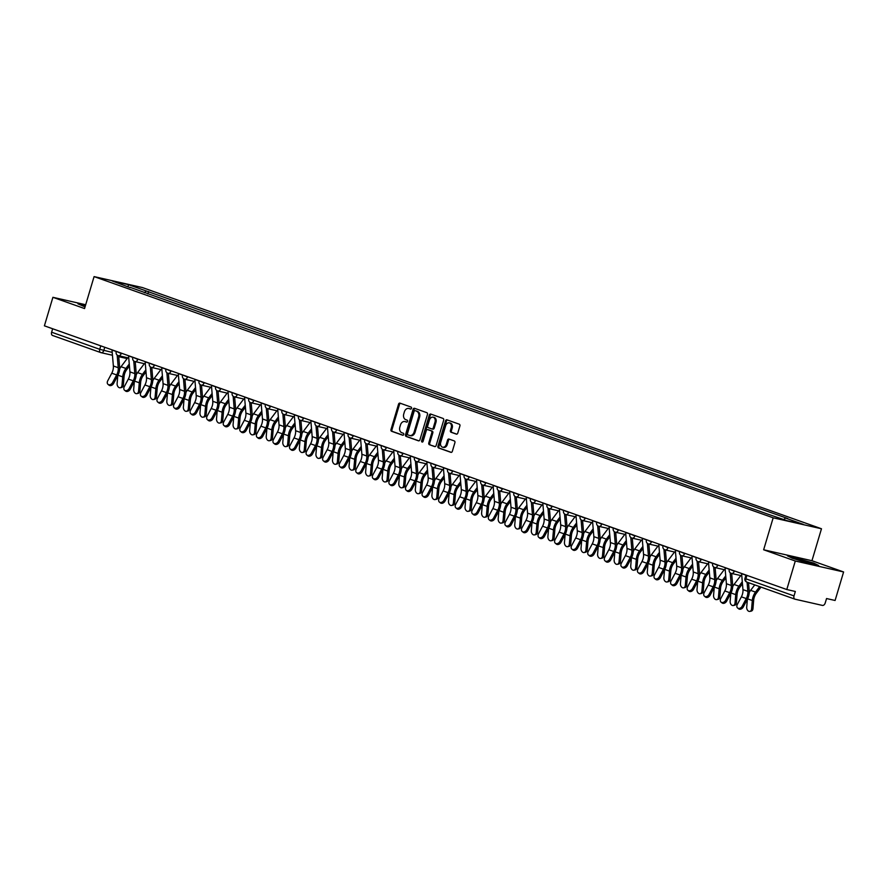 <?xml version="1.0" encoding="UTF-8"?>
<svg xmlns="http://www.w3.org/2000/svg" width="888" height="888" viewBox="0 0 888 888"><rect width="100%" height="100%" fill="white"/><g stroke="black" fill="none" stroke-linecap="round" stroke-linejoin="round"><path stroke-width="1.33" d="M411.521 408.325A1.032 0.777 -77.2 0 0 411.077 407.081L400 403.152A1.465 1.099 -77.2 0 0 398.546 404.184L390.998 429.503A1.465 1.099 -77.2 0 0 391.619 431.279L402.697 435.22A1.032 0.777 -77.2 0 0 403.285 433.244L401.853 432.734A4.706 3.53 -77.2 0 1 399.855 427.05L400.488 424.941A4.706 3.53 -77.2 0 1 404.861 421.534A4.706 3.53 -77.2 0 1 405.161 421.622L406.593 422.133A1.032 0.777 -77.2 0 0 407.181 420.168L405.749 419.658A4.706 3.53 -77.2 0 1 403.751 413.975L404.384 411.854A4.706 3.53 -77.2 0 1 408.758 408.458A4.706 3.53 -77.2 0 1 409.057 408.547L410.489 409.057A1.032 0.777 -77.2 0 0 411.521 408.325M456.31 434.121A1.465 1.099 -77.2 0 0 457.775 433.078L459.895 425.974A1.465 1.099 -77.2 0 0 459.274 424.198L446.975 419.835A1.465 1.099 -77.2 0 0 445.51 420.868L437.962 446.187A1.465 1.099 -77.2 0 0 438.583 447.963L450.882 452.336A1.465 1.099 -77.2 0 0 452.347 451.293L454.9 442.712A1.465 1.099 -77.2 0 0 454.279 440.936L449.017 439.072A1.465 1.099 -77.2 0 0 447.552 440.104L446.287 444.355A3.929 2.953 -77.2 0 1 442.624 447.208A3.929 2.953 -77.2 0 1 440.703 442.379L445.676 425.707A3.929 2.953 -77.2 0 1 449.339 422.866A3.929 2.953 -77.2 0 1 451.259 427.694L450.427 430.469A1.465 1.099 -77.2 0 0 451.049 432.245L456.51 434.165M773.171 517.815L763.647 549.772L795.293 561.016L786.79 589.532L44.4 325.829L52.903 297.314L84.549 308.558L94.084 276.601L773.171 517.815L821.478 528.76L142.38 287.546L94.084 276.601M427.472 414.463A1.465 1.099 -77.2 0 0 426.851 412.687L414.552 408.314A1.465 1.099 -77.2 0 0 413.087 409.346L405.539 434.665A1.465 1.099 -77.2 0 0 406.16 436.452L418.459 440.814A1.465 1.099 -77.2 0 0 419.924 439.782L427.472 414.463M430.758 414.074L443.057 418.437A1.465 1.099 -77.2 0 1 443.678 420.224L436.13 445.543A1.465 1.099 -77.2 0 1 434.676 446.575L429.404 444.699A1.465 1.099 -77.2 0 1 428.782 442.923L431.846 432.656A1.465 1.099 -77.2 0 0 431.224 430.88L427.727 429.637A1.465 1.099 -77.2 0 0 426.273 430.68L423.088 441.369A1.032 0.777 -77.2 0 1 421.622 440.848L429.293 415.107A1.465 1.099 -77.2 0 1 430.758 414.074M795.293 561.016L843.6 571.961L835.097 600.477L826.55 598.545L825.218 602.985A2.997 1.976 109.6 0 1 822.432 605.416L795.093 599.211A2.997 1.976 109.6 0 1 794.949 599.178L746.83 582.084A2.997 1.976 -70.4 0 1 745.909 578.821L794.016 595.915A2.997 1.976 109.6 0 0 794.949 599.178M843.6 571.961L811.954 560.716L821.478 528.76M786.79 589.532L795.337 591.475L794.016 595.915M100.522 352.503L52.703 335.52A2.997 1.976 -70.4 0 1 52.559 335.475A2.997 1.976 -70.4 0 1 51.626 332.212L99.734 349.306L112.21 352.403M52.658 328.76L51.626 332.212M85.692 304.751L52.903 297.314M130.192 287.656L112.243 280.985L128.471 284.671L146.309 291.009L144.378 292.696M783.771 519.513L785.469 518.037L787.745 518.548L146.309 291.009M785.469 518.037L803.318 524.375L787.079 520.69L766.966 513.841L130.081 287.324M85.47 305.494L77.889 303.774L85.048 306.904M763.647 549.772L811.954 560.716M818.614 565.501L813.752 563.081L787.356 555.777L792.218 558.197L807.847 563.059L818.614 565.501M147.863 293.939L148.585 291.519M128.471 284.671L128.072 286.613M410.867 409.057L410.023 408.758A4.706 3.53 -77.2 0 0 409.723 408.68A4.706 3.53 -77.2 0 0 409.412 408.624M405.516 421.7A4.706 3.53 -77.2 0 1 405.827 421.756A4.706 3.53 -77.2 0 1 406.127 421.844L406.97 422.144M400.532 403.33A1.465 1.099 -77.2 0 0 399.511 404.406L391.963 429.725A1.465 1.099 -77.2 0 0 392.585 431.501L403.063 435.22M415.073 408.502A1.465 1.099 -77.2 0 0 414.052 409.568L406.504 434.887A1.465 1.099 -77.2 0 0 407.126 436.663L418.903 440.848M415.107 410.689A1.032 0.777 -77.2 0 0 414.086 411.422L407.459 433.644A1.032 0.777 -77.2 0 0 407.892 434.887L409.401 435.42A4.706 3.53 -77.2 0 0 409.712 435.509A4.706 3.53 -77.2 0 0 414.086 432.101L418.614 416.916A4.706 3.53 -77.2 0 0 416.616 411.233L416.072 410.911A1.032 0.777 -77.2 0 0 415.939 410.878M410.367 435.642A4.706 3.53 -77.2 0 0 410.678 435.731A4.706 3.53 -77.2 0 0 415.051 432.323L414.086 432.101M416.072 410.911L417.582 411.444A4.706 3.53 -77.2 0 1 419.58 417.138L415.051 432.323M435.12 446.609L429.404 444.699M428.504 429.814A1.465 1.099 -77.2 0 1 428.693 429.859L432.19 431.102A1.465 1.099 -77.2 0 1 432.811 432.878L429.748 443.145A1.465 1.099 -77.2 0 0 430.369 444.921M431.279 414.263A1.465 1.099 -77.2 0 0 430.258 415.329L422.588 441.07A1.032 0.777 -77.2 0 0 422.666 441.991M435.02 422A3.929 2.953 -77.2 0 0 433.1 417.182A3.929 2.953 -77.2 0 0 429.448 420.024L427.694 425.896A1.465 1.099 -77.2 0 0 428.316 427.672L431.812 428.915A1.465 1.099 -77.2 0 0 433.277 427.872L435.02 422L435.986 422.222A3.929 2.953 -77.2 0 0 434.066 417.393L433.1 417.182M432.001 428.96L432.778 429.137A1.465 1.099 -77.2 0 0 434.243 428.094L433.277 427.872M435.986 422.222L434.243 428.094M449.339 422.866L450.305 423.088A3.929 2.953 -77.2 0 1 452.225 427.916L451.393 430.691A1.465 1.099 -77.2 0 0 452.014 432.467L456.754 434.154M442.624 447.208L443.589 447.43A3.929 2.953 -77.2 0 0 447.252 444.577L446.287 444.355M449.539 439.26A1.465 1.099 -77.2 0 0 448.518 440.326L447.252 444.577M447.497 420.013A1.465 1.099 -77.2 0 0 446.475 421.09L438.927 446.409A1.465 1.099 -77.2 0 0 439.549 448.185L451.326 452.369M129.437 366.034L126.718 369.641A9.291 6.116 109.6 0 0 124.065 376.612L123.365 384.981A3.441 2.409 78.3 0 1 121.623 387.479L120.257 387.767A3.441 2.409 -101.7 0 0 122 385.259L122.699 376.889A11.233 7.404 -70.4 0 1 125.907 368.453L129.26 364.013M117.782 375.602L117.116 383.527A3.441 2.409 -101.7 0 0 120.257 387.767M119.636 368.931A11.233 7.404 -70.4 0 1 121.023 366.722L127.761 357.797M111.999 349.839A3.741 2.464 109.6 0 0 112.01 350.005L113.364 365.978A9.291 6.116 -70.4 0 1 111.777 373.193L107.726 380.808A3.441 2.531 -51.4 0 0 108.014 384.36A3.441 2.531 -51.4 0 0 112.61 382.539L113.642 383.361A3.441 2.531 128.6 0 1 109.046 385.192L108.014 384.36M117.172 355.056L118.248 367.721A9.291 6.116 -70.4 0 1 116.672 374.936L112.61 382.539M113.642 383.361L117.704 375.757A11.233 7.404 109.6 0 0 119.614 367.033L118.659 355.733M145.998 371.928L143.29 375.524A9.291 6.116 109.6 0 0 140.637 382.495L139.927 390.864A3.441 2.409 78.3 0 1 138.184 393.373L136.819 393.65A3.441 2.409 -101.7 0 0 138.572 391.142L139.272 382.772A11.233 7.404 -70.4 0 1 142.48 374.348L145.832 369.896M134.343 381.496L133.677 389.41A3.441 2.409 -101.7 0 0 136.819 393.65M136.208 374.814A11.233 7.404 -70.4 0 1 137.596 372.605L144.333 363.68M162.571 377.811L159.851 381.407A9.291 6.116 109.6 0 0 157.209 388.378L156.499 396.747A3.441 2.409 78.3 0 1 154.756 399.256L153.391 399.533A3.441 2.409 -101.7 0 0 155.134 397.025L155.844 388.666A11.233 7.404 -70.4 0 1 159.041 380.231L162.404 375.791M150.916 387.379L150.25 395.293A3.441 2.409 -101.7 0 0 153.391 399.533M152.769 380.697A11.233 7.404 -70.4 0 1 154.157 378.488L160.906 369.563M85.248 306.205A9.735 0.577 16.6 0 0 84.316 306.083A9.735 0.577 16.6 0 0 84.127 306.216A9.735 0.577 16.6 0 0 85.104 306.715M79.165 304.418L85.37 305.816M803.107 561.582A9.735 0.577 16.6 0 0 812.02 563.758A9.735 0.577 16.6 0 0 812.165 563.747A9.735 0.577 16.6 0 0 804.45 560.794A9.735 0.577 16.6 0 0 793.783 558.097A9.735 0.577 16.6 0 0 793.606 558.219A9.735 0.577 16.6 0 0 798.834 560.261M788.633 556.421L798.179 558.585L817.071 565.145M128.56 355.733A3.741 2.464 109.6 0 0 128.571 355.888L129.925 371.872A9.291 6.116 -70.4 0 1 128.349 379.076L124.287 386.691A3.441 2.531 -51.4 0 0 124.586 390.254A3.441 2.531 -51.4 0 0 129.182 388.422L130.214 389.255A3.441 2.531 128.6 0 1 125.619 391.075L124.586 390.254M133.744 360.95L134.81 373.604A9.291 6.116 -70.4 0 1 133.233 380.819L129.182 388.422M130.214 389.255L134.266 381.64A11.233 7.404 109.6 0 0 136.175 372.916L135.22 361.616M145.133 361.616A3.741 2.464 109.6 0 0 145.144 361.782L146.498 377.755A9.291 6.116 -70.4 0 1 144.922 384.97L140.859 392.574A3.441 2.531 -51.4 0 0 141.148 396.137A3.441 2.531 -51.4 0 0 145.743 394.305L146.775 395.138A3.441 2.531 128.6 0 1 142.191 396.958L141.148 396.137M150.316 366.833L151.382 379.487A9.291 6.116 -70.4 0 1 149.806 386.702L145.743 394.305M146.775 395.138L150.838 387.523A11.233 7.404 109.6 0 0 152.747 378.799L151.793 367.499M179.143 383.694L176.423 387.29A9.291 6.116 109.6 0 0 173.771 394.261L173.071 402.63A3.441 2.409 78.3 0 1 171.329 405.139L169.963 405.416A3.441 2.409 -101.7 0 0 171.706 402.919L172.405 394.55A11.233 7.404 -70.4 0 1 175.613 386.114L178.965 381.674M167.488 393.262L166.822 401.176A3.441 2.409 -101.7 0 0 169.963 405.416M169.342 386.591A11.233 7.404 -70.4 0 1 170.729 384.382L177.467 375.446M195.704 389.577L192.996 393.173A9.291 6.116 109.6 0 0 190.343 400.155L189.632 408.513A3.441 2.409 78.3 0 1 187.89 411.022L186.524 411.311A3.441 2.409 -101.7 0 0 188.278 408.802L188.978 400.433A11.233 7.404 -70.4 0 1 192.185 391.997L195.538 387.557M184.049 399.145L183.383 407.059A3.441 2.409 -101.7 0 0 186.524 411.311M185.914 392.474A11.233 7.404 -70.4 0 1 187.301 390.265L194.039 381.341M212.276 395.46L209.557 399.067A9.291 6.116 109.6 0 0 206.915 406.038L206.205 414.407A3.441 2.409 78.3 0 1 204.462 416.905L203.097 417.194A3.441 2.409 -101.7 0 0 204.839 414.685L205.55 406.316A11.233 7.404 -70.4 0 1 208.747 397.88L212.11 393.44M200.621 405.028L199.955 412.953A3.441 2.409 -101.7 0 0 203.097 417.194M202.475 398.357A11.233 7.404 -70.4 0 1 203.863 396.148L210.611 387.224M161.705 367.499A3.741 2.464 109.6 0 0 161.716 367.665L163.07 383.638A9.291 6.116 -70.4 0 1 161.483 390.853L157.431 398.457A3.441 2.531 -51.4 0 0 157.72 402.02A3.441 2.531 -51.4 0 0 162.315 400.199L163.348 401.021A3.441 2.531 128.6 0 1 158.752 402.841L157.72 402.02M166.877 372.716L167.954 385.37A9.291 6.116 -70.4 0 1 166.367 392.585L162.315 400.199M163.348 401.021L167.41 393.417A11.233 7.404 109.6 0 0 169.319 384.682L168.365 373.382M178.266 373.382A3.741 2.464 109.6 0 0 178.277 373.548L179.631 389.521A9.291 6.116 -70.4 0 1 178.055 396.736L173.993 404.34A3.441 2.531 -51.4 0 0 174.292 407.903A3.441 2.531 -51.4 0 0 178.888 406.082L179.92 406.904A3.441 2.531 128.6 0 1 175.325 408.735L174.292 407.903M183.45 378.599L184.515 391.253A9.291 6.116 -70.4 0 1 182.939 398.468L178.888 406.082M179.92 406.904L183.971 399.3A11.233 7.404 109.6 0 0 185.881 390.576L184.926 379.276M194.838 379.265A3.741 2.464 109.6 0 0 194.849 379.431L196.204 395.404A9.291 6.116 -70.4 0 1 194.627 402.619L190.565 410.234A3.441 2.531 -51.4 0 0 190.853 413.786A3.441 2.531 -51.4 0 0 195.449 411.965L196.481 412.787A3.441 2.531 128.6 0 1 191.897 414.618L190.853 413.786M200.011 384.482L201.088 397.147A9.291 6.116 -70.4 0 1 199.511 404.362L195.449 411.965M196.481 412.787L200.544 405.183A11.233 7.404 109.6 0 0 202.453 396.459L201.498 385.159M211.411 385.159A3.741 2.464 109.6 0 0 211.422 385.314L212.776 401.287A9.291 6.116 -70.4 0 1 211.189 408.502L207.137 416.117A3.441 2.531 -51.4 0 0 207.426 419.68A3.441 2.531 -51.4 0 0 212.021 417.848L213.053 418.681A3.441 2.531 128.6 0 1 208.458 420.501L207.426 419.68M216.583 390.376L217.66 403.03A9.291 6.116 -70.4 0 1 216.073 410.245L212.021 417.848M213.053 418.681L217.116 411.066A11.233 7.404 109.6 0 0 219.025 402.342L218.06 391.042M227.972 391.042A3.741 2.464 109.6 0 0 227.983 391.208L229.337 407.181A9.291 6.116 -70.4 0 1 227.761 414.396L223.698 422A3.441 2.531 -51.4 0 0 223.998 425.563A3.441 2.531 -51.4 0 0 228.582 423.731L229.626 424.564A3.441 2.531 128.6 0 1 225.03 426.384L223.998 425.563M233.156 396.259L234.221 408.913A9.291 6.116 -70.4 0 1 232.645 416.128L228.582 423.731M229.626 424.564L233.677 416.949A11.233 7.404 109.6 0 0 235.586 408.225L234.632 396.925M244.544 396.925A3.741 2.464 109.6 0 0 244.555 397.091L245.909 413.064A9.291 6.116 -70.4 0 1 244.333 420.279L240.271 427.883A3.441 2.531 -51.4 0 0 240.559 431.446A3.441 2.531 -51.4 0 0 245.155 429.626L246.187 430.447A3.441 2.531 128.6 0 1 241.603 432.267L240.559 431.446M249.717 402.142L250.793 414.796A9.291 6.116 -70.4 0 1 249.217 422.011L245.155 429.626M246.187 430.447L250.25 422.843A11.233 7.404 109.6 0 0 252.159 414.108L251.204 402.808M261.116 402.808A3.741 2.464 109.6 0 0 261.127 402.974L262.482 418.947A9.291 6.116 -70.4 0 1 260.894 426.162L256.843 433.766A3.441 2.531 -51.4 0 0 257.132 437.329A3.441 2.531 -51.4 0 0 261.727 435.509L262.759 436.33A3.441 2.531 128.6 0 1 258.164 438.161L257.132 437.329M266.289 408.025L267.366 420.679A9.291 6.116 -70.4 0 1 265.778 427.894L261.727 435.509M262.759 436.33L266.822 428.726A11.233 7.404 109.6 0 0 268.731 419.991L267.765 408.702M277.678 408.691A3.741 2.464 109.6 0 0 277.689 408.857L279.043 424.83A9.291 6.116 -70.4 0 1 277.467 432.045L273.404 439.66A3.441 2.531 -51.4 0 0 273.704 443.212A3.441 2.531 -51.4 0 0 278.288 441.392L279.332 442.213A3.441 2.531 128.6 0 1 274.736 444.044L273.704 443.212M282.861 413.908L283.927 426.573A9.291 6.116 -70.4 0 1 282.351 433.788L278.288 441.392M279.332 442.213L283.383 434.609A11.233 7.404 109.6 0 0 285.292 425.885L284.338 414.585M294.25 414.574A3.741 2.464 109.6 0 0 294.261 414.74L295.615 430.713A9.291 6.116 -70.4 0 1 294.039 437.928L289.976 445.543A3.441 2.531 -51.4 0 0 290.265 449.106A3.441 2.531 -51.4 0 0 294.86 447.275L295.893 448.107A3.441 2.531 128.6 0 1 291.297 449.927L290.265 449.106M299.423 419.791L300.499 432.456A9.291 6.116 -70.4 0 1 298.923 439.671L294.86 447.275M295.893 448.107L299.955 440.492A11.233 7.404 109.6 0 0 301.865 431.768L300.91 420.468M310.822 420.468A3.741 2.464 109.6 0 0 310.833 420.635L312.176 436.607A9.291 6.116 -70.4 0 1 310.6 443.822L306.549 451.426A3.441 2.531 -51.4 0 0 306.837 454.989A3.441 2.531 -51.4 0 0 311.433 453.158L312.465 453.99A3.441 2.531 128.6 0 1 307.87 455.81L306.837 454.989M315.995 425.685L317.072 438.339A9.291 6.116 -70.4 0 1 315.484 445.554L311.433 453.158M312.465 453.99L316.517 446.375A11.233 7.404 109.6 0 0 318.437 437.651L317.471 426.351M327.383 426.351A3.741 2.464 109.6 0 0 327.394 426.518L328.749 442.49A9.291 6.116 -70.4 0 1 327.173 449.705L323.11 457.309A3.441 2.531 -51.4 0 0 323.41 460.872A3.441 2.531 -51.4 0 0 327.994 459.052L329.037 459.873A3.441 2.531 128.6 0 1 324.442 461.693L323.41 460.872M332.567 431.568L333.633 444.222A9.291 6.116 -70.4 0 1 332.057 451.437L327.994 459.052M329.037 459.873L333.089 452.27A11.233 7.404 109.6 0 0 334.998 443.534L334.043 432.234M343.956 432.234A3.741 2.464 109.6 0 0 343.967 432.401L345.321 448.373A9.291 6.116 -70.4 0 1 343.734 455.588L339.682 463.192A3.441 2.531 -51.4 0 0 339.971 466.755A3.441 2.531 -51.4 0 0 344.566 464.935L345.599 465.756A3.441 2.531 128.6 0 1 341.003 467.576L339.971 466.755M349.128 437.451L350.205 450.105A9.291 6.116 -70.4 0 1 348.629 457.32L344.566 464.935M345.599 465.756L349.661 458.153A11.233 7.404 109.6 0 0 351.57 449.417L350.616 438.128M360.528 438.117A3.741 2.464 109.6 0 0 360.528 438.284L361.882 454.256A9.291 6.116 -70.4 0 1 360.306 461.471L356.255 469.086A3.441 2.531 -51.4 0 0 356.543 472.638A3.441 2.531 -51.4 0 0 361.139 470.818L362.171 471.639A3.441 2.531 128.6 0 1 357.575 473.471L356.543 472.638M365.701 443.334L366.777 455.999A9.291 6.116 -70.4 0 1 365.19 463.214L361.139 470.818M362.171 471.639L366.222 464.036A11.233 7.404 109.6 0 0 368.143 455.311L367.177 444.011M377.089 444A3.741 2.464 109.6 0 0 377.1 444.167L378.454 460.139A9.291 6.116 -70.4 0 1 376.878 467.354L372.816 474.969A3.441 2.531 -51.4 0 0 373.115 478.521A3.441 2.531 -51.4 0 0 377.7 476.701L378.732 477.522A3.441 2.531 128.6 0 1 374.148 479.354L373.115 478.521M382.273 449.217L383.339 461.882A9.291 6.116 -70.4 0 1 381.762 469.097L377.7 476.701M378.732 477.522L382.795 469.919A11.233 7.404 109.6 0 0 384.704 461.194L383.749 449.894M393.661 449.894A3.741 2.464 109.6 0 0 393.673 450.05L395.027 466.034A9.291 6.116 -70.4 0 1 393.44 473.249L389.388 480.852A3.441 2.531 -51.4 0 0 389.677 484.415A3.441 2.531 -51.4 0 0 394.272 482.584L395.304 483.416A3.441 2.531 128.6 0 1 390.709 485.237L389.677 484.415M398.834 455.111L399.911 467.765A9.291 6.116 -70.4 0 1 398.335 474.98L394.272 482.584M395.304 483.416L399.367 475.802A11.233 7.404 109.6 0 0 401.276 467.077L400.322 455.777M410.223 455.777A3.741 2.464 109.6 0 0 410.234 455.944L411.588 471.917A9.291 6.116 -70.4 0 1 410.012 479.132L405.949 486.735A3.441 2.531 -51.4 0 0 406.249 490.298A3.441 2.531 -51.4 0 0 410.844 488.467L411.877 489.299A3.441 2.531 128.6 0 1 407.281 491.12L406.249 490.298M415.406 460.994L416.483 473.648A9.291 6.116 -70.4 0 1 414.896 480.863L410.844 488.467M411.877 489.299L415.928 481.685A11.233 7.404 109.6 0 0 417.837 472.96L416.883 461.66M426.795 461.66A3.741 2.464 109.6 0 0 426.806 461.827L428.16 477.8A9.291 6.116 -70.4 0 1 426.584 485.015L422.522 492.618A3.441 2.531 -51.4 0 0 422.821 496.181A3.441 2.531 -51.4 0 0 427.406 494.361L428.438 495.182A3.441 2.531 128.6 0 1 423.854 497.003L422.821 496.181M431.979 466.877L433.044 479.531A9.291 6.116 -70.4 0 1 431.468 486.746L427.406 494.361M428.438 495.182L432.5 487.579A11.233 7.404 109.6 0 0 434.41 478.843L433.455 467.554M443.367 467.543A3.741 2.464 109.6 0 0 443.378 467.71L444.733 483.683A9.291 6.116 -70.4 0 1 443.145 490.898L439.094 498.512A3.441 2.531 -51.4 0 0 439.382 502.064A3.441 2.531 -51.4 0 0 443.978 500.244L445.01 501.065A3.441 2.531 128.6 0 1 440.415 502.897L439.382 502.064M448.54 472.76L449.617 485.414A9.291 6.116 -70.4 0 1 448.04 492.629L443.978 500.244M445.01 501.065L449.073 493.462A11.233 7.404 109.6 0 0 450.982 484.737L450.027 473.437M459.929 473.426A3.741 2.464 109.6 0 0 459.94 473.593L461.294 489.566A9.291 6.116 -70.4 0 1 459.718 496.781L455.655 504.395A3.441 2.531 -51.4 0 0 455.955 507.947A3.441 2.531 -51.4 0 0 460.55 506.127L461.582 506.948A3.441 2.531 128.6 0 1 456.987 508.78L455.955 507.947M465.112 478.643L466.178 491.308A9.291 6.116 -70.4 0 1 464.602 498.523L460.55 506.127M461.582 506.948L465.634 499.345A11.233 7.404 109.6 0 0 467.543 490.62L466.589 479.32M228.849 401.354L226.129 404.95A9.291 6.116 109.6 0 0 223.476 411.921L222.777 420.29A3.441 2.409 78.3 0 1 221.034 422.799L219.669 423.077A3.441 2.409 -101.7 0 0 221.412 420.568L222.111 412.199A11.233 7.404 -70.4 0 1 225.319 403.763L228.671 399.323M217.194 410.922L216.528 418.836A3.441 2.409 -101.7 0 0 219.669 423.077M219.047 404.24A11.233 7.404 -70.4 0 1 220.435 402.031L227.173 393.106M245.41 407.237L242.702 410.833A9.291 6.116 109.6 0 0 240.049 417.804L239.338 426.173A3.441 2.409 78.3 0 1 237.596 428.682L236.23 428.96A3.441 2.409 -101.7 0 0 237.973 426.451L238.683 418.093A11.233 7.404 -70.4 0 1 241.891 409.657L245.243 405.217M233.755 416.805L233.089 424.719A3.441 2.409 -101.7 0 0 236.23 428.96M235.62 410.123A11.233 7.404 -70.4 0 1 237.007 407.914L243.745 398.99M261.982 413.12L259.263 416.716A9.291 6.116 109.6 0 0 256.61 423.687L255.911 432.056A3.441 2.409 78.3 0 1 254.168 434.565L252.803 434.843A3.441 2.409 -101.7 0 0 254.545 432.345L255.256 423.976A11.233 7.404 -70.4 0 1 258.452 415.54L261.816 411.1M250.327 422.688L249.661 430.602A3.441 2.409 -101.7 0 0 252.803 434.843M252.181 416.006A11.233 7.404 -70.4 0 1 253.568 413.808L260.317 404.873M278.555 419.003L275.835 422.599A9.291 6.116 109.6 0 0 273.182 429.57L272.483 437.939A3.441 2.409 78.3 0 1 270.729 440.448L269.375 440.737A3.441 2.409 -101.7 0 0 271.118 438.228L271.817 429.859A11.233 7.404 -70.4 0 1 275.025 421.423L278.377 416.983M266.899 428.571L266.233 436.485A3.441 2.409 -101.7 0 0 269.375 440.737M268.753 421.9A11.233 7.404 -70.4 0 1 270.141 419.691L276.878 410.767M295.116 424.886L292.407 428.493A9.291 6.116 109.6 0 0 289.754 435.464L289.044 443.834A3.441 2.409 78.3 0 1 287.301 446.331L285.936 446.62A3.441 2.409 -101.7 0 0 287.679 444.111L288.389 435.742A11.233 7.404 -70.4 0 1 291.597 427.306L294.949 422.866M283.461 434.454L282.795 442.379A3.441 2.409 -101.7 0 0 285.936 446.62M285.326 427.783A11.233 7.404 -70.4 0 1 286.713 425.574L293.451 416.65M311.688 430.78L308.969 434.376A9.291 6.116 109.6 0 0 306.316 441.347L305.616 449.716A3.441 2.409 78.3 0 1 303.874 452.225L302.508 452.503A3.441 2.409 -101.7 0 0 304.251 449.994L304.961 441.625A11.233 7.404 -70.4 0 1 308.158 433.189L311.522 428.749M300.033 440.348L299.367 448.262A3.441 2.409 -101.7 0 0 302.508 452.503M301.887 433.666A11.233 7.404 -70.4 0 1 303.274 431.457L310.012 422.533M328.26 436.663L325.541 440.259A9.291 6.116 109.6 0 0 322.888 447.23L322.189 455.6A3.441 2.409 78.3 0 1 320.435 458.108L319.081 458.386A3.441 2.409 -101.7 0 0 320.823 455.877L321.523 447.508A11.233 7.404 -70.4 0 1 324.731 439.083L328.083 434.632M316.605 446.231L315.939 454.145A3.441 2.409 -101.7 0 0 319.081 458.386M318.459 439.549A11.233 7.404 -70.4 0 1 319.846 437.34L326.584 428.416M344.822 442.546L342.102 446.142A9.291 6.116 109.6 0 0 339.46 453.113L338.75 461.483A3.441 2.409 78.3 0 1 337.007 463.991L335.642 464.269A3.441 2.409 -101.7 0 0 337.385 461.771L338.095 453.402A11.233 7.404 -70.4 0 1 341.303 444.966L344.655 440.526M333.166 452.114L332.501 460.028A3.441 2.409 -101.7 0 0 335.642 464.269M335.02 445.432A11.233 7.404 -70.4 0 1 336.408 443.223L343.156 434.299M361.394 448.429L358.674 452.025A9.291 6.116 109.6 0 0 356.021 458.996L355.322 467.366A3.441 2.409 78.3 0 1 353.579 469.874L352.214 470.163A3.441 2.409 -101.7 0 0 353.957 467.654L354.656 459.285A11.233 7.404 -70.4 0 1 357.864 450.849L361.216 446.409M349.739 457.997L349.073 465.911A3.441 2.409 -101.7 0 0 352.214 470.163M351.593 451.326A11.233 7.404 -70.4 0 1 352.98 449.117L359.718 440.193M377.966 454.312L375.247 457.919A9.291 6.116 109.6 0 0 372.594 464.89L371.894 473.26A3.441 2.409 78.3 0 1 370.141 475.757L368.775 476.046A3.441 2.409 -101.7 0 0 370.529 473.537L371.228 465.168A11.233 7.404 -70.4 0 1 374.436 456.732L377.789 452.292M366.311 463.88L365.645 471.806A3.441 2.409 -101.7 0 0 368.775 476.046M368.165 457.209A11.233 7.404 -70.4 0 1 369.552 455L376.29 446.076M394.527 460.206L391.808 463.802A9.291 6.116 109.6 0 0 389.166 470.773L388.456 479.143A3.441 2.409 78.3 0 1 386.713 481.64L385.348 481.929A3.441 2.409 -101.7 0 0 387.09 479.42L387.801 471.051A11.233 7.404 -70.4 0 1 391.009 462.615L394.361 458.175M382.872 469.774L382.206 477.689A3.441 2.409 -101.7 0 0 385.348 481.929M384.726 463.092A11.233 7.404 -70.4 0 1 386.114 460.883L392.862 451.959M411.1 466.089L408.38 469.685A9.291 6.116 109.6 0 0 405.727 476.656L405.028 485.026A3.441 2.409 78.3 0 1 403.285 487.534L401.92 487.812A3.441 2.409 -101.7 0 0 403.663 485.303L404.362 476.934A11.233 7.404 -70.4 0 1 407.57 468.509L410.922 464.058M399.445 475.657L398.779 483.572A3.441 2.409 -101.7 0 0 401.92 487.812M401.298 468.975A11.233 7.404 -70.4 0 1 402.686 466.766L409.424 457.842M427.672 471.972L424.952 475.568A9.291 6.116 109.6 0 0 422.3 482.539L421.6 490.909A3.441 2.409 78.3 0 1 419.846 493.417L418.481 493.695A3.441 2.409 -101.7 0 0 420.235 491.197L420.934 482.828A11.233 7.404 -70.4 0 1 424.142 474.392L427.494 469.952M416.017 481.54L415.34 489.455A3.441 2.409 -101.7 0 0 418.481 493.695M417.871 474.858A11.233 7.404 -70.4 0 1 419.258 472.649L425.996 463.725M444.233 477.855L441.514 481.451A9.291 6.116 109.6 0 0 438.872 488.422L438.161 496.792A3.441 2.409 78.3 0 1 436.419 499.3L435.053 499.578A3.441 2.409 -101.7 0 0 436.796 497.08L437.507 488.711A11.233 7.404 -70.4 0 1 440.714 480.275L444.067 475.835M432.578 487.423L431.912 495.338A3.441 2.409 -101.7 0 0 435.053 499.578M434.432 480.752A11.233 7.404 -70.4 0 1 435.819 478.543L442.568 469.619M460.805 483.738L458.086 487.334A9.291 6.116 109.6 0 0 455.433 494.316L454.734 502.675A3.441 2.409 78.3 0 1 452.991 505.183L451.626 505.472A3.441 2.409 -101.7 0 0 453.368 502.963L454.068 494.594A11.233 7.404 -70.4 0 1 457.276 486.158L460.628 481.718M449.15 493.306L448.484 501.232A3.441 2.409 -101.7 0 0 451.626 505.472M451.004 486.635A11.233 7.404 -70.4 0 1 452.392 484.426L459.129 475.502M477.367 489.632L474.658 493.229A9.291 6.116 109.6 0 0 472.005 500.199L471.295 508.569A3.441 2.409 78.3 0 1 469.552 511.066L468.187 511.355A3.441 2.409 -101.7 0 0 469.941 508.846L470.64 500.477A11.233 7.404 -70.4 0 1 473.848 492.041L477.2 487.601M465.712 499.189L465.046 507.115A3.441 2.409 -101.7 0 0 468.187 511.355M467.576 492.518A11.233 7.404 -70.4 0 1 468.964 490.309L475.702 481.385M493.939 495.515L491.219 499.112A9.291 6.116 109.6 0 0 488.578 506.082L487.867 514.452A3.441 2.409 78.3 0 1 486.125 516.96L484.759 517.238A3.441 2.409 -101.7 0 0 486.502 514.729L487.212 506.36A11.233 7.404 -70.4 0 1 490.409 497.935L493.772 493.484M482.284 505.083L481.618 512.998A3.441 2.409 -101.7 0 0 484.759 517.238M484.138 498.401A11.233 7.404 -70.4 0 1 485.525 496.192L492.274 487.268M510.511 501.398L507.792 504.995A9.291 6.116 109.6 0 0 505.139 511.965L504.44 520.335A3.441 2.409 78.3 0 1 502.697 522.843L501.332 523.121A3.441 2.409 -101.7 0 0 503.074 520.612L503.774 512.254A11.233 7.404 -70.4 0 1 506.981 503.818L510.334 499.378M498.856 510.966L498.19 518.881A3.441 2.409 -101.7 0 0 501.332 523.121M500.71 504.284A11.233 7.404 -70.4 0 1 502.097 502.075L508.835 493.151M527.072 507.281L524.364 510.878A9.291 6.116 109.6 0 0 521.711 517.848L521.001 526.218A3.441 2.409 78.3 0 1 519.258 528.726L517.893 529.004A3.441 2.409 -101.7 0 0 519.647 526.506L520.346 518.137A11.233 7.404 -70.4 0 1 523.554 509.701L526.906 505.261M515.417 516.849L514.751 524.764A3.441 2.409 -101.7 0 0 517.893 529.004M517.282 510.178A11.233 7.404 -70.4 0 1 518.67 507.969L525.407 499.045M543.645 513.164L540.925 516.761A9.291 6.116 109.6 0 0 538.283 523.742L537.573 532.101A3.441 2.409 78.3 0 1 535.83 534.609L534.465 534.898A3.441 2.409 -101.7 0 0 536.208 532.389L536.918 524.02A11.233 7.404 -70.4 0 1 540.115 515.584L543.478 511.144M531.99 522.732L531.324 530.658A3.441 2.409 -101.7 0 0 534.465 534.898M533.843 516.061A11.233 7.404 -70.4 0 1 535.231 513.852L541.98 504.928M476.501 479.32A3.741 2.464 109.6 0 0 476.512 479.476L477.866 495.46A9.291 6.116 -70.4 0 1 476.29 502.675L472.227 510.278A3.441 2.531 -51.4 0 0 472.516 513.841A3.441 2.531 -51.4 0 0 477.111 512.01L478.144 512.842A3.441 2.531 128.6 0 1 473.559 514.663L472.516 513.841M481.685 484.537L482.75 497.191A9.291 6.116 -70.4 0 1 481.174 504.406L477.111 512.01M478.144 512.842L482.206 505.228A11.233 7.404 109.6 0 0 484.115 496.503L483.161 485.203M493.073 485.203A3.741 2.464 109.6 0 0 493.084 485.37L494.438 501.343A9.291 6.116 -70.4 0 1 492.851 508.558L488.8 516.161A3.441 2.531 -51.4 0 0 489.088 519.724A3.441 2.531 -51.4 0 0 493.684 517.893L494.716 518.725A3.441 2.531 128.6 0 1 490.121 520.546L489.088 519.724M498.246 490.42L499.322 503.074A9.291 6.116 -70.4 0 1 497.735 510.289L493.684 517.893M494.716 518.725L498.779 511.111A11.233 7.404 109.6 0 0 500.688 502.386L499.733 491.086M509.634 491.086A3.741 2.464 109.6 0 0 509.645 491.253L511 507.226A9.291 6.116 -70.4 0 1 509.423 514.441L505.361 522.044A3.441 2.531 -51.4 0 0 505.661 525.607A3.441 2.531 -51.4 0 0 510.256 523.787L511.288 524.608A3.441 2.531 128.6 0 1 506.693 526.429L505.661 525.607M514.818 496.303L515.884 508.957A9.291 6.116 -70.4 0 1 514.307 516.172L510.256 523.787M511.288 524.608L515.34 517.005A11.233 7.404 109.6 0 0 517.249 508.269L516.294 496.969M526.207 496.969A3.741 2.464 109.6 0 0 526.218 497.136L527.572 513.109A9.291 6.116 -70.4 0 1 525.996 520.324L521.933 527.927A3.441 2.531 -51.4 0 0 522.222 531.49A3.441 2.531 -51.4 0 0 526.817 529.67L527.849 530.491A3.441 2.531 128.6 0 1 523.265 532.323L522.222 531.49M531.379 502.186L532.456 514.84A9.291 6.116 -70.4 0 1 530.88 522.055L526.817 529.67M527.849 530.491L531.912 522.888A11.233 7.404 109.6 0 0 533.821 514.163L532.867 502.863M560.217 519.047L557.498 522.655A9.291 6.116 109.6 0 0 554.845 529.625L554.145 537.995A3.441 2.409 78.3 0 1 552.403 540.492L551.037 540.781A3.441 2.409 -101.7 0 0 552.78 538.272L553.479 529.903A11.233 7.404 -70.4 0 1 556.687 521.467L560.039 517.027M548.562 528.615L547.896 536.541A3.441 2.409 -101.7 0 0 551.037 540.781M550.416 521.944A11.233 7.404 -70.4 0 1 551.803 519.735L558.541 510.811M542.779 502.852A3.741 2.464 109.6 0 0 542.79 503.019L544.144 518.992A9.291 6.116 -70.4 0 1 542.557 526.207L538.505 533.821A3.441 2.531 -51.4 0 0 538.794 537.373A3.441 2.531 -51.4 0 0 543.389 535.553L544.422 536.374A3.441 2.531 128.6 0 1 539.826 538.206L538.794 537.373M547.952 508.069L549.028 520.734A9.291 6.116 -70.4 0 1 547.441 527.949L543.389 535.553M544.422 536.374L548.484 528.771A11.233 7.404 109.6 0 0 550.394 520.046L549.428 508.746M576.778 524.941L574.07 528.538A9.291 6.116 109.6 0 0 571.417 535.508L570.707 543.878A3.441 2.409 78.3 0 1 568.964 546.386L567.599 546.664A3.441 2.409 -101.7 0 0 569.341 544.155L570.052 535.786A11.233 7.404 -70.4 0 1 573.26 527.361L576.612 522.91M565.123 534.509L564.457 542.424A3.441 2.409 -101.7 0 0 567.599 546.664M566.988 527.827A11.233 7.404 -70.4 0 1 568.375 525.618L575.113 516.694M559.34 508.746A3.741 2.464 109.6 0 0 559.351 508.902L560.705 524.875A9.291 6.116 -70.4 0 1 559.129 532.09L555.067 539.704A3.441 2.531 -51.4 0 0 555.366 543.267A3.441 2.531 -51.4 0 0 559.951 541.436L560.994 542.268A3.441 2.531 128.6 0 1 556.399 544.089L555.366 543.267M564.524 513.963L565.589 526.617A9.291 6.116 -70.4 0 1 564.013 533.832L559.951 541.436M560.994 542.268L565.046 534.654A11.233 7.404 109.6 0 0 566.955 525.929L566 514.629M593.351 530.824L590.631 534.421A9.291 6.116 109.6 0 0 587.978 541.391L587.279 549.761A3.441 2.409 78.3 0 1 585.536 552.269L584.171 552.547A3.441 2.409 -101.7 0 0 585.914 550.038L586.624 541.68A11.233 7.404 -70.4 0 1 589.821 533.244L593.184 528.804M581.696 540.392L581.03 548.307A3.441 2.409 -101.7 0 0 584.171 552.547M583.549 533.71A11.233 7.404 -70.4 0 1 584.937 531.501L591.686 522.577M575.912 514.629A3.741 2.464 109.6 0 0 575.924 514.796L577.278 530.769A9.291 6.116 -70.4 0 1 575.702 537.984L571.639 545.587A3.441 2.531 -51.4 0 0 571.928 549.15A3.441 2.531 -51.4 0 0 576.523 547.319L577.555 548.151A3.441 2.531 128.6 0 1 572.971 549.972L571.928 549.15M581.085 519.846L582.162 532.5A9.291 6.116 -70.4 0 1 580.586 539.715L576.523 547.319M577.555 548.151L581.618 540.537A11.233 7.404 109.6 0 0 583.527 531.812L582.572 520.512M609.923 536.707L607.203 540.304A9.291 6.116 109.6 0 0 604.55 547.274L603.851 555.644A3.441 2.409 78.3 0 1 602.097 558.152L600.743 558.43A3.441 2.409 -101.7 0 0 602.486 555.932L603.185 547.563A11.233 7.404 -70.4 0 1 606.393 539.127L609.745 534.687M598.268 546.275L597.602 554.19A3.441 2.409 -101.7 0 0 600.743 558.43M600.122 539.604A11.233 7.404 -70.4 0 1 601.509 537.395L608.247 528.46M592.485 520.512A3.741 2.464 109.6 0 0 592.496 520.679L593.85 536.652A9.291 6.116 -70.4 0 1 592.263 543.867L588.211 551.47A3.441 2.531 -51.4 0 0 588.5 555.033A3.441 2.531 -51.4 0 0 593.095 553.213L594.128 554.034A3.441 2.531 128.6 0 1 589.532 555.855L588.5 555.033M597.657 525.729L598.734 538.383A9.291 6.116 -70.4 0 1 597.147 545.598L593.095 553.213M594.128 554.034L598.19 546.431A11.233 7.404 109.6 0 0 600.099 537.695L599.134 526.395M626.484 542.59L623.776 546.187A9.291 6.116 109.6 0 0 621.123 553.169L620.412 561.527A3.441 2.409 78.3 0 1 618.67 564.035L617.304 564.324A3.441 2.409 -101.7 0 0 619.047 561.815L619.757 553.446A11.233 7.404 -70.4 0 1 622.965 545.01L626.318 540.57M614.829 552.158L614.163 560.073A3.441 2.409 -101.7 0 0 617.304 564.324M616.694 545.487A11.233 7.404 -70.4 0 1 618.081 543.278L624.819 534.354M609.046 526.395A3.741 2.464 109.6 0 0 609.057 526.562L610.411 542.535A9.291 6.116 -70.4 0 1 608.835 549.75L604.772 557.353A3.441 2.531 -51.4 0 0 605.072 560.916A3.441 2.531 -51.4 0 0 609.656 559.096L610.7 559.917A3.441 2.531 128.6 0 1 606.104 561.749L605.072 560.916M614.23 531.612L615.295 544.266A9.291 6.116 -70.4 0 1 613.719 551.481L609.656 559.096M610.7 559.917L614.751 552.314A11.233 7.404 109.6 0 0 616.66 543.589L615.706 532.289M643.056 548.473L640.337 552.081A9.291 6.116 109.6 0 0 637.684 559.052L636.985 567.421A3.441 2.409 78.3 0 1 635.242 569.918L633.877 570.207A3.441 2.409 -101.7 0 0 635.619 567.698L636.33 559.329A11.233 7.404 -70.4 0 1 639.527 550.893L642.89 546.453M631.401 558.041L630.735 565.967A3.441 2.409 -101.7 0 0 633.877 570.207M633.255 551.37A11.233 7.404 -70.4 0 1 634.643 549.161L641.38 540.237M625.618 532.278A3.741 2.464 109.6 0 0 625.629 532.445L626.984 548.418A9.291 6.116 -70.4 0 1 625.407 555.633L621.345 563.247A3.441 2.531 -51.4 0 0 621.633 566.799A3.441 2.531 -51.4 0 0 626.229 564.979L627.261 565.8A3.441 2.531 128.6 0 1 622.666 567.632L621.633 566.799M630.791 537.495L631.868 550.16A9.291 6.116 -70.4 0 1 630.291 557.375L626.229 564.979M627.261 565.8L631.324 558.197A11.233 7.404 109.6 0 0 633.233 549.472L632.278 538.172M659.629 554.367L656.909 557.964A9.291 6.116 109.6 0 0 654.256 564.935L653.557 573.304A3.441 2.409 78.3 0 1 651.803 575.812L650.449 576.09A3.441 2.409 -101.7 0 0 652.192 573.581L652.891 565.212A11.233 7.404 -70.4 0 1 656.099 556.776L659.451 552.336M647.974 563.936L647.308 571.85A3.441 2.409 -101.7 0 0 650.449 576.09M649.827 557.253A11.233 7.404 -70.4 0 1 651.215 555.044L657.953 546.12M642.191 538.161A3.741 2.464 109.6 0 0 642.202 538.328L643.545 554.301A9.291 6.116 -70.4 0 1 641.969 561.516L637.917 569.13A3.441 2.531 -51.4 0 0 638.206 572.693A3.441 2.531 -51.4 0 0 642.801 570.862L643.833 571.694A3.441 2.531 128.6 0 1 639.238 573.515L638.206 572.693M647.363 543.378L648.44 556.043A9.291 6.116 -70.4 0 1 646.853 563.258L642.801 570.862M643.833 571.694L647.885 564.08A11.233 7.404 109.6 0 0 649.805 555.355L648.839 544.055M676.19 560.25L673.47 563.847A9.291 6.116 109.6 0 0 670.829 570.817L670.118 579.187A3.441 2.409 78.3 0 1 668.375 581.696L667.01 581.973A3.441 2.409 -101.7 0 0 668.753 579.464L669.463 571.095A11.233 7.404 -70.4 0 1 672.671 562.67L676.023 558.23M664.535 569.819L663.869 577.733A3.441 2.409 -101.7 0 0 667.01 581.973M666.389 563.136A11.233 7.404 -70.4 0 1 667.776 560.927L674.525 552.003M658.752 544.055A3.741 2.464 109.6 0 0 658.763 544.222L660.117 560.195A9.291 6.116 -70.4 0 1 658.541 567.41L654.478 575.013A3.441 2.531 -51.4 0 0 654.778 578.576A3.441 2.531 -51.4 0 0 659.362 576.745L660.406 577.577A3.441 2.531 128.6 0 1 655.81 579.398L654.778 578.576M663.935 549.272L665.001 561.926A9.291 6.116 -70.4 0 1 663.425 569.141L659.362 576.745M660.406 577.577L664.457 569.963A11.233 7.404 109.6 0 0 666.366 561.238L665.412 549.938M692.762 566.133L690.043 569.73A9.291 6.116 109.6 0 0 687.39 576.701L686.69 585.07A3.441 2.409 78.3 0 1 684.948 587.579L683.582 587.856A3.441 2.409 -101.7 0 0 685.325 585.359L686.024 576.989A11.233 7.404 -70.4 0 1 689.232 568.553L692.585 564.113M681.107 575.702L680.441 583.616A3.441 2.409 -101.7 0 0 683.582 587.856M682.961 569.019A11.233 7.404 -70.4 0 1 684.348 566.822L691.086 557.886M675.324 549.938A3.741 2.464 109.6 0 0 675.335 550.105L676.689 566.078A9.291 6.116 -70.4 0 1 675.102 573.293L671.051 580.896A3.441 2.531 -51.4 0 0 671.339 584.459A3.441 2.531 -51.4 0 0 675.935 582.639L676.967 583.46A3.441 2.531 128.6 0 1 672.371 585.281L671.339 584.459M680.497 555.155L681.573 567.809A9.291 6.116 -70.4 0 1 679.997 575.024L675.935 582.639M676.967 583.46L681.029 575.857A11.233 7.404 109.6 0 0 682.939 567.121L681.984 555.821M709.334 572.016L706.615 575.613A9.291 6.116 109.6 0 0 703.962 582.584L703.263 590.953A3.441 2.409 78.3 0 1 701.509 593.462L700.144 593.75A3.441 2.409 -101.7 0 0 701.897 591.241L702.597 582.872A11.233 7.404 -70.4 0 1 705.805 574.436L709.157 569.996M697.679 581.585L697.013 589.499A3.441 2.409 -101.7 0 0 700.144 593.75M699.533 574.913A11.233 7.404 -70.4 0 1 700.921 572.705L707.658 563.78M691.896 555.821A3.741 2.464 109.6 0 0 691.896 555.988L693.25 571.961A9.291 6.116 -70.4 0 1 691.674 579.176L687.623 586.779A3.441 2.531 -51.4 0 0 687.911 590.342A3.441 2.531 -51.4 0 0 692.507 588.522L693.539 589.343A3.441 2.531 128.6 0 1 688.944 591.175L687.911 590.342M697.069 561.038L698.146 573.692A9.291 6.116 -70.4 0 1 696.558 580.907L692.507 588.522M693.539 589.343L697.591 581.74A11.233 7.404 109.6 0 0 699.511 573.004L698.545 561.716M725.896 577.899L723.176 581.507A9.291 6.116 109.6 0 0 720.534 588.478L719.824 596.847A3.441 2.409 78.3 0 1 718.081 599.345L716.716 599.633A3.441 2.409 -101.7 0 0 718.459 597.125L719.169 588.755A11.233 7.404 -70.4 0 1 722.377 580.319L725.729 575.879M714.241 587.468L713.575 595.393A3.441 2.409 -101.7 0 0 716.716 599.633M716.094 580.796A11.233 7.404 -70.4 0 1 717.482 578.588L724.231 569.663M708.458 561.704A3.741 2.464 109.6 0 0 708.469 561.871L709.823 577.844A9.291 6.116 -70.4 0 1 708.247 585.059L704.184 592.673A3.441 2.531 -51.4 0 0 704.484 596.225A3.441 2.531 -51.4 0 0 709.068 594.405L710.1 595.226A3.441 2.531 128.6 0 1 705.516 597.058L704.484 596.225M713.641 566.921L714.707 579.587A9.291 6.116 -70.4 0 1 713.131 586.802L709.068 594.405M710.1 595.226L714.163 587.623A11.233 7.404 109.6 0 0 716.072 578.898L715.118 567.599M742.468 583.793L739.748 587.39A9.291 6.116 109.6 0 0 737.096 594.361L736.396 602.73A3.441 2.409 78.3 0 1 734.654 605.239L733.288 605.516A3.441 2.409 -101.7 0 0 735.031 603.008L735.73 594.638A11.233 7.404 -70.4 0 1 738.938 586.202L742.29 581.762M730.813 593.362L730.147 601.276A3.441 2.409 -101.7 0 0 733.288 605.516M732.667 586.679A11.233 7.404 -70.4 0 1 734.054 584.471L740.792 575.546M725.03 567.587A3.741 2.464 109.6 0 0 725.041 567.754L726.395 583.727A9.291 6.116 -70.4 0 1 724.808 590.942L720.756 598.556A3.441 2.531 -51.4 0 0 721.045 602.12A3.441 2.531 -51.4 0 0 725.64 600.288L726.673 601.12A3.441 2.531 128.6 0 1 722.077 602.941L721.045 602.12M730.202 572.804L731.279 585.47A9.291 6.116 -70.4 0 1 729.703 592.685L725.64 600.288M726.673 601.12L730.735 593.506A11.233 7.404 109.6 0 0 732.644 584.781L731.69 573.481M760.972 587.101L756.321 593.273A9.291 6.116 109.6 0 0 753.668 600.244L752.969 608.613A3.441 2.409 78.3 0 1 751.215 611.122L749.849 611.399A3.441 2.409 -101.7 0 0 751.603 608.89L752.303 600.521A11.233 7.404 -70.4 0 1 755.51 592.096L759.64 586.624M747.385 599.245L746.708 607.159A3.441 2.409 -101.7 0 0 749.849 611.399M749.239 592.562A11.233 7.404 -70.4 0 1 750.626 590.354L754.745 584.892M741.591 573.481A3.741 2.464 109.6 0 0 741.602 573.648L742.956 589.621A9.291 6.116 -70.4 0 1 741.38 596.836L737.318 604.439A3.441 2.531 -51.4 0 0 737.617 608.003A3.441 2.531 -51.4 0 0 742.213 606.171L743.245 607.004A3.441 2.531 128.6 0 1 738.65 608.824L737.617 608.003M747.063 582.162L747.851 591.353A9.291 6.116 -70.4 0 1 746.264 598.568L742.213 606.171M743.245 607.004L747.296 599.389A11.233 7.404 109.6 0 0 749.206 590.664L748.54 582.683M794.804 599.111L746.986 582.128A2.997 1.976 -70.4 0 1 746.83 582.084A2.997 2.997 0 0 1 744.965 578.399L745.909 578.821L746.93 575.369M104.751 347.275L103.796 350.494A2.997 2.242 -77.2 0 1 101.01 352.658A2.997 2.242 -77.2 0 1 100.821 352.603A2.997 1.976 -70.4 0 1 100.666 352.558A2.997 1.976 -70.4 0 1 99.734 349.306L100.766 345.854M118.737 356.676L127.162 358.586L118.737 356.665M52.559 335.475L100.666 352.558A2.997 2.997 0 0 0 101.01 352.658L112.454 355.256L101.21 352.691M734.354 570.906L737.329 571.961M717.782 565.023L720.756 566.078M701.22 559.14L704.195 560.195M684.648 553.246L687.623 554.301M668.087 547.363L671.051 548.418M651.515 541.48L654.489 542.535M634.942 535.597L637.917 536.652M618.381 529.714L621.345 530.769M601.809 523.82L604.784 524.875M585.236 517.937L588.211 518.992M568.675 512.054L571.639 513.109M552.103 506.171L555.078 507.226M535.531 500.288L538.505 501.343M518.969 494.394L521.933 495.46M502.397 488.511L505.372 489.566M485.825 482.628L488.8 483.683M469.264 476.745L472.227 477.8M452.691 470.862L455.666 471.917M436.119 464.968L439.094 466.034M419.558 459.085L422.522 460.139M402.986 453.202L405.96 454.256M386.413 447.319L389.388 448.373M369.852 441.436L372.827 442.49M353.28 435.553L356.255 436.607M336.719 429.659L339.682 430.713M320.146 423.776L323.121 424.83M303.574 417.893L306.549 418.947M287.013 412.01L289.976 413.064M270.44 406.127L273.415 407.181M253.868 400.233L256.843 401.287M237.307 394.35L240.271 395.404M220.735 388.467L223.709 389.521M204.162 382.584L207.137 383.638M187.601 376.701L190.565 377.755M171.029 370.807L174.004 371.861M154.457 364.924L157.431 365.978M137.895 359.041L140.859 360.095M121.323 353.158L124.298 354.212M116.372 351.393L121.212 353.513A2.997 2.242 102.8 0 1 118.426 355.677A2.997 2.242 102.8 0 1 118.237 355.622M132.945 357.287L137.784 359.396A2.997 2.242 102.8 0 1 134.998 361.571A2.997 2.242 102.8 0 1 134.81 361.505M149.506 363.17L154.357 365.279A2.997 2.242 102.8 0 1 151.571 367.454A2.997 2.242 102.8 0 1 151.371 367.399M166.078 369.053L170.918 371.173A2.997 2.242 102.8 0 1 168.132 373.337A2.997 2.242 102.8 0 1 167.943 373.282M182.651 374.936L187.49 377.056A2.997 2.242 102.8 0 1 184.704 379.22A2.997 2.242 102.8 0 1 184.515 379.165M199.212 380.819L204.062 382.939A2.997 2.242 102.8 0 1 201.276 385.103A2.997 2.242 102.8 0 1 201.077 385.048M215.784 386.713L220.624 388.822A2.997 2.242 102.8 0 1 217.838 390.986A2.997 2.242 102.8 0 1 217.649 390.931M232.356 392.596L237.196 394.705A2.997 2.242 102.8 0 1 234.41 396.881A2.997 2.242 102.8 0 1 234.221 396.825M248.918 398.479L253.768 400.599A2.997 2.242 102.8 0 1 250.982 402.764A2.997 2.242 102.8 0 1 250.782 402.708M265.49 404.362L270.329 406.482A2.997 2.242 102.8 0 1 267.543 408.647A2.997 2.242 102.8 0 1 267.355 408.591M282.062 410.245L286.902 412.365A2.997 2.242 102.8 0 1 284.116 414.53A2.997 2.242 102.8 0 1 283.927 414.474M298.623 416.139L303.474 418.248A2.997 2.242 102.8 0 1 300.688 420.413A2.997 2.242 102.8 0 1 300.488 420.357M315.196 422.022L320.035 424.131A2.997 2.242 102.8 0 1 317.249 426.307A2.997 2.242 102.8 0 1 317.06 426.251M331.757 427.905L336.608 430.025A2.997 2.242 102.8 0 1 333.821 432.19A2.997 2.242 102.8 0 1 333.633 432.134M348.329 433.788L353.18 435.908A2.997 2.242 102.8 0 1 350.394 438.073A2.997 2.242 102.8 0 1 350.194 438.017M364.901 439.671L369.741 441.791A2.997 2.242 102.8 0 1 366.955 443.956A2.997 2.242 102.8 0 1 366.766 443.9M381.463 445.554L386.313 447.674A2.997 2.242 102.8 0 1 383.527 449.839A2.997 2.242 102.8 0 1 383.339 449.783M398.035 451.448L402.886 453.557A2.997 2.242 102.8 0 1 400.088 455.733A2.997 2.242 102.8 0 1 399.9 455.677M414.607 457.331L419.447 459.451A2.997 2.242 102.8 0 1 416.661 461.616A2.997 2.242 102.8 0 1 416.472 461.56M431.168 463.214L436.019 465.334A2.997 2.242 102.8 0 1 433.233 467.499A2.997 2.242 102.8 0 1 433.033 467.443M447.741 469.097L452.58 471.217A2.997 2.242 102.8 0 1 449.794 473.382A2.997 2.242 102.8 0 1 449.606 473.326M464.313 474.98L469.153 477.1A2.997 2.242 102.8 0 1 466.367 479.265A2.997 2.242 102.8 0 1 466.178 479.209M480.874 480.874L485.725 482.983A2.997 2.242 102.8 0 1 482.939 485.159A2.997 2.242 102.8 0 1 482.739 485.103M497.447 486.757L502.286 488.866A2.997 2.242 102.8 0 1 499.5 491.042A2.997 2.242 102.8 0 1 499.311 490.986M514.019 492.64L518.858 494.76A2.997 2.242 102.8 0 1 516.072 496.925A2.997 2.242 102.8 0 1 515.884 496.869M530.58 498.523L535.431 500.643A2.997 2.242 102.8 0 1 532.645 502.808A2.997 2.242 102.8 0 1 532.445 502.752M547.152 504.406L551.992 506.526A2.997 2.242 102.8 0 1 549.206 508.691A2.997 2.242 102.8 0 1 549.017 508.635M563.725 510.3L568.564 512.409A2.997 2.242 102.8 0 1 565.778 514.585A2.997 2.242 102.8 0 1 565.589 514.518M580.286 516.183L585.137 518.292A2.997 2.242 102.8 0 1 582.35 520.468A2.997 2.242 102.8 0 1 582.151 520.412M596.858 522.066L601.698 524.186A2.997 2.242 102.8 0 1 598.912 526.351A2.997 2.242 102.8 0 1 598.723 526.295M613.43 527.949L618.27 530.069A2.997 2.242 102.8 0 1 615.484 532.234A2.997 2.242 102.8 0 1 615.295 532.178M629.992 533.832L634.842 535.952A2.997 2.242 102.8 0 1 632.056 538.117A2.997 2.242 102.8 0 1 631.856 538.061M646.564 539.726L651.404 541.835A2.997 2.242 102.8 0 1 648.617 544A2.997 2.242 102.8 0 1 648.429 543.944M663.125 545.609L667.976 547.718A2.997 2.242 102.8 0 1 665.19 549.894A2.997 2.242 102.8 0 1 665.001 549.839M679.697 551.492L684.548 553.613A2.997 2.242 102.8 0 1 681.762 555.777A2.997 2.242 102.8 0 1 681.562 555.721M696.27 557.375L701.109 559.496A2.997 2.242 102.8 0 1 698.323 561.66A2.997 2.242 102.8 0 1 698.135 561.605M712.831 563.258L717.682 565.379A2.997 2.242 102.8 0 1 714.895 567.543A2.997 2.242 102.8 0 1 714.707 567.488M729.403 569.141L734.254 571.262A2.997 2.242 102.8 0 1 731.457 573.426A2.997 2.242 102.8 0 1 731.268 573.37M410.023 408.758L409.057 408.547M406.127 421.844L405.161 421.622M392.585 431.501L391.619 431.279M391.963 429.725L390.998 429.503M399.511 404.406L398.546 404.184M407.126 436.663L406.16 436.452M406.504 434.887L405.539 434.665M414.052 409.568L413.087 409.346M419.58 417.138L418.614 416.916M417.582 411.444L416.616 411.233M429.748 443.145L428.782 442.923M432.811 432.878L431.846 432.656M432.19 431.102L431.224 430.88M428.693 429.859L427.727 429.637M422.588 441.07L421.622 440.848M430.258 415.329L429.293 415.107M452.014 432.467L451.049 432.245M451.393 430.691L450.427 430.469M452.225 427.916L451.259 427.694M448.518 440.326L447.552 440.104M439.549 448.185L438.583 447.963M438.927 446.409L437.962 446.187M446.475 421.09L445.51 420.868M122 385.259L123.365 384.981M117.982 375.213L122.699 376.889M121.023 366.722L125.907 368.453M116.328 351.548L112.01 350.005M118.248 367.721L113.364 365.978M116.672 374.936L111.777 373.193M138.572 391.142L139.927 390.864M134.543 381.096L139.272 382.772M137.596 372.605L142.48 374.348M155.134 397.025L156.499 396.747M151.115 386.979L155.844 388.666M154.157 378.488L159.041 380.231M132.9 357.431L128.571 355.888M134.81 373.604L129.925 371.872M133.233 380.819L128.349 379.076M149.462 363.314L145.144 361.782M151.382 379.487L146.498 377.755M149.806 386.702L144.922 384.97M171.706 402.919L173.071 402.63M167.688 392.873L172.405 394.55M170.729 384.382L175.613 386.114M188.278 408.802L189.632 408.513M184.249 398.756L188.978 400.433M187.301 390.265L192.185 391.997M204.839 414.685L206.205 414.407M200.821 404.639L205.55 406.316M203.863 396.148L208.747 397.88M166.034 369.197L161.716 367.665M167.954 385.37L163.07 383.638M166.367 392.585L161.483 390.853M182.606 375.08L178.277 373.548M184.515 391.253L179.631 389.521M182.939 398.468L178.055 396.736M199.167 380.963L194.849 379.431M201.088 397.147L196.204 395.404M199.511 404.362L194.627 402.619M215.74 386.857L211.422 385.314M217.66 403.03L212.776 401.287M216.073 410.245L211.189 408.502M232.312 392.74L227.983 391.208M234.221 408.913L229.337 407.181M232.645 416.128L227.761 414.396M248.873 398.623L244.555 397.091M250.793 414.796L245.909 413.064M249.217 422.011L244.333 420.279M265.445 404.506L261.127 402.974M267.366 420.679L262.482 418.947M265.778 427.894L260.894 426.162M282.018 410.389L277.689 408.857M283.927 426.573L279.043 424.83M282.351 433.788L277.467 432.045M298.579 416.283L294.261 414.74M300.499 432.456L295.615 430.713M298.923 439.671L294.039 437.928M315.151 422.166L310.833 420.635M317.072 438.339L312.176 436.607M315.484 445.554L310.6 443.822M331.724 428.049L327.394 426.518M333.633 444.222L328.749 442.49M332.057 451.437L327.173 449.705M348.285 433.932L343.967 432.401M350.205 450.105L345.321 448.373M348.629 457.32L343.734 455.588M364.857 439.815L360.528 438.284M366.777 455.999L361.882 454.256M365.19 463.214L360.306 461.471M381.429 445.709L377.1 444.167M383.339 461.882L378.454 460.139M381.762 469.097L376.878 467.354M397.991 451.592L393.673 450.05M399.911 467.765L395.027 466.034M398.335 474.98L393.44 473.249M414.563 457.475L410.234 455.944M416.483 473.648L411.588 471.917M414.896 480.863L410.012 479.132M431.124 463.358L426.806 461.827M433.044 479.531L428.16 477.8M431.468 486.746L426.584 485.015M447.696 469.241L443.378 467.71M449.617 485.414L444.733 483.683M448.04 492.629L443.145 490.898M464.269 475.136L459.94 473.593M466.178 491.308L461.294 489.566M464.602 498.523L459.718 496.781M221.412 420.568L222.777 420.29M217.394 410.522L222.111 412.199M220.435 402.031L225.319 403.763M237.973 426.451L239.338 426.173M233.955 416.405L238.683 418.093M237.007 407.914L241.891 409.657M254.545 432.345L255.911 432.056M250.527 422.288L255.256 423.976M253.568 413.808L258.452 415.54M271.118 438.228L272.483 437.939M267.099 428.183L271.817 429.859M270.141 419.691L275.025 421.423M287.679 444.111L289.044 443.834M283.661 434.066L288.389 435.742M286.713 425.574L291.597 427.306M304.251 449.994L305.616 449.716M300.233 439.949L304.961 441.625M303.274 431.457L308.158 433.189M320.823 455.877L322.189 455.6M316.794 445.832L321.523 447.508M319.846 437.34L324.731 439.083M337.385 461.771L338.75 461.483M333.366 451.715L338.095 453.402M336.408 443.223L341.303 444.966M353.957 467.654L355.322 467.366M349.939 457.609L354.656 459.285M352.98 449.117L357.864 450.849M370.529 473.537L371.894 473.26M366.5 463.492L371.228 465.168M369.552 455L374.436 456.732M387.09 479.42L388.456 479.143M383.072 469.375L387.801 471.051M386.114 460.883L391.009 462.615M403.663 485.303L405.028 485.026M399.644 475.258L404.362 476.934M402.686 466.766L407.57 468.509M420.235 491.197L421.6 490.909M416.206 481.141L420.934 482.828M419.258 472.649L424.142 474.392M436.796 497.08L438.161 496.792M432.778 487.035L437.507 488.711M435.819 478.543L440.714 480.275M453.368 502.963L454.734 502.675M449.35 492.918L454.068 494.594M452.392 484.426L457.276 486.158M469.941 508.846L471.295 508.569M465.911 498.801L470.64 500.477M468.964 490.309L473.848 492.041M486.502 514.729L487.867 514.452M482.484 504.684L487.212 506.36M485.525 496.192L490.409 497.935M503.074 520.612L504.44 520.335M499.056 510.567L503.774 512.254M502.097 502.075L506.981 503.818M519.647 526.506L521.001 526.218M515.617 516.461L520.346 518.137M518.67 507.969L523.554 509.701M536.208 532.389L537.573 532.101M532.19 522.344L536.918 524.02M535.231 513.852L540.115 515.584M480.83 481.019L476.512 479.476M482.75 497.191L477.866 495.46M481.174 504.406L476.29 502.675M497.402 486.901L493.084 485.37M499.322 503.074L494.438 501.343M497.735 510.289L492.851 508.558M513.974 492.785L509.645 491.253M515.884 508.957L511 507.226M514.307 516.172L509.423 514.441M530.536 498.668L526.218 497.136M532.456 514.84L527.572 513.109M530.88 522.055L525.996 520.324M552.78 538.272L554.145 537.995M548.762 528.227L553.479 529.903M551.803 519.735L556.687 521.467M547.108 504.562L542.79 503.019M549.028 520.734L544.144 518.992M547.441 527.949L542.557 526.207M569.341 544.155L570.707 543.878M565.323 534.11L570.052 535.786M568.375 525.618L573.26 527.361M563.68 510.445L559.351 508.902M565.589 526.617L560.705 524.875M564.013 533.832L559.129 532.09M585.914 550.038L587.279 549.761M581.895 539.993L586.624 541.68M584.937 531.501L589.821 533.244M580.241 516.328L575.924 514.796M582.162 532.5L577.278 530.769M580.586 539.715L575.702 537.984M602.486 555.932L603.851 555.644M598.468 545.887L603.185 547.563M601.509 537.395L606.393 539.127M596.814 522.211L592.496 520.679M598.734 538.383L593.85 536.652M597.147 545.598L592.263 543.867M619.047 561.815L620.412 561.527M615.029 551.77L619.757 553.446M618.081 543.278L622.965 545.01M613.386 528.094L609.057 526.562M615.295 544.266L610.411 542.535M613.719 551.481L608.835 549.75M635.619 567.698L636.985 567.421M631.601 557.653L636.33 559.329M634.643 549.161L639.527 550.893M629.947 533.977L625.629 532.445M631.868 550.16L626.984 548.418M630.291 557.375L625.407 555.633M652.192 573.581L653.557 573.304M648.162 563.536L652.891 565.212M651.215 555.044L656.099 556.776M646.52 539.871L642.202 538.328M648.44 556.043L643.545 554.301M646.853 563.258L641.969 561.516M668.753 579.464L670.118 579.187M664.735 569.419L669.463 571.095M667.776 560.927L672.671 562.67M663.092 545.754L658.763 544.222M665.001 561.926L660.117 560.195M663.425 569.141L658.541 567.41M685.325 585.359L686.69 585.07M681.307 575.302L686.024 576.989M684.348 566.822L689.232 568.553M679.653 551.637L675.335 550.105M681.573 567.809L676.689 566.078M679.997 575.024L675.102 573.293M701.897 591.241L703.263 590.953M697.868 581.196L702.597 582.872M700.921 572.705L705.805 574.436M696.225 557.52L691.896 555.988M698.146 573.692L693.25 571.961M696.558 580.907L691.674 579.176M718.459 597.125L719.824 596.847M714.44 587.079L719.169 588.755M717.482 578.588L722.377 580.319M712.798 563.403L708.469 561.871M714.707 579.587L709.823 577.844M713.131 586.802L708.247 585.059M735.031 603.008L736.396 602.73M731.013 592.962L735.73 594.638M734.054 584.471L738.938 586.202M729.359 569.297L725.041 567.754M731.279 585.47L726.395 583.727M729.703 592.685L724.808 590.942M751.603 608.89L752.969 608.613M747.574 598.845L752.303 600.521M750.626 590.354L755.51 592.096M745.931 575.18L741.602 573.648M747.851 591.353L742.956 589.621M746.264 598.568L741.38 596.836M116.217 351.903A2.997 2.997 0 0 0 118.426 355.677L128.76 358.019M132.789 357.786A2.997 2.997 0 0 0 134.998 361.571L145.321 363.902M149.362 363.669A2.997 2.997 0 0 0 151.571 367.454L161.894 369.796M165.923 369.563A2.997 2.997 0 0 0 168.132 373.337L178.466 375.68M182.495 375.446A2.997 2.997 0 0 0 184.704 379.22L195.027 381.563M199.067 381.329A2.997 2.997 0 0 0 201.276 385.103L211.599 387.446M215.629 387.212A2.997 2.997 0 0 0 217.838 390.986L228.172 393.329M232.201 393.095A2.997 2.997 0 0 0 234.41 396.881L244.733 399.212M248.773 398.99A2.997 2.997 0 0 0 250.982 402.764L261.305 405.106M265.334 404.873A2.997 2.997 0 0 0 267.543 408.647L277.866 410.989M281.907 410.756A2.997 2.997 0 0 0 284.116 414.53L294.439 416.872M298.479 416.639A2.997 2.997 0 0 0 300.688 420.413L311.011 422.755M315.04 422.522A2.997 2.997 0 0 0 317.249 426.307L327.572 428.638M331.613 428.405A2.997 2.997 0 0 0 333.821 432.19L344.144 434.532M348.185 434.299A2.997 2.997 0 0 0 350.394 438.073L360.717 440.415M364.746 440.182A2.997 2.997 0 0 0 366.955 443.956L377.278 446.298M381.318 446.065A2.997 2.997 0 0 0 383.527 449.839L393.85 452.181M397.88 451.948A2.997 2.997 0 0 0 400.088 455.733L410.423 458.064M414.452 457.831A2.997 2.997 0 0 0 416.661 461.616L426.984 463.958M431.024 463.725A2.997 2.997 0 0 0 433.233 467.499L443.556 469.841M447.585 469.608A2.997 2.997 0 0 0 449.794 473.382L460.128 475.724M464.158 475.491A2.997 2.997 0 0 0 466.367 479.265L476.69 481.607M480.73 481.374A2.997 2.997 0 0 0 482.939 485.159L493.262 487.49M497.291 487.257A2.997 2.997 0 0 0 499.5 491.042L509.834 493.384M513.863 493.151A2.997 2.997 0 0 0 516.072 496.925L526.395 499.267M530.436 499.034A2.997 2.997 0 0 0 532.645 502.808L542.968 505.15M546.997 504.917A2.997 2.997 0 0 0 549.206 508.691L559.54 511.033M563.569 510.8A2.997 2.997 0 0 0 565.778 514.585L576.101 516.916M580.142 516.683A2.997 2.997 0 0 0 582.35 520.468L592.673 522.81M596.703 522.577A2.997 2.997 0 0 0 598.912 526.351L609.235 528.693M613.275 528.46A2.997 2.997 0 0 0 615.484 532.234L625.807 534.576M629.847 534.343A2.997 2.997 0 0 0 632.056 538.117L642.379 540.459M646.409 540.226A2.997 2.997 0 0 0 648.617 544L658.94 546.342M662.981 546.109A2.997 2.997 0 0 0 665.19 549.894L675.513 552.225M679.553 552.003A2.997 2.997 0 0 0 681.762 555.777L692.085 558.119M696.114 557.886A2.997 2.997 0 0 0 698.323 561.66L708.646 564.002M712.687 563.769A2.997 2.997 0 0 0 714.895 567.543L725.219 569.885M729.248 569.652A2.997 2.997 0 0 0 731.457 573.426L741.791 575.768M745.976 575.035L744.965 578.399M409.723 408.68L408.758 408.458M405.827 421.756L404.861 421.534M416.006 410.889L415.04 410.667M410.678 435.731L409.712 435.509M428.604 429.836L427.639 429.614M432.867 429.159L431.901 428.937"/></g></svg>
